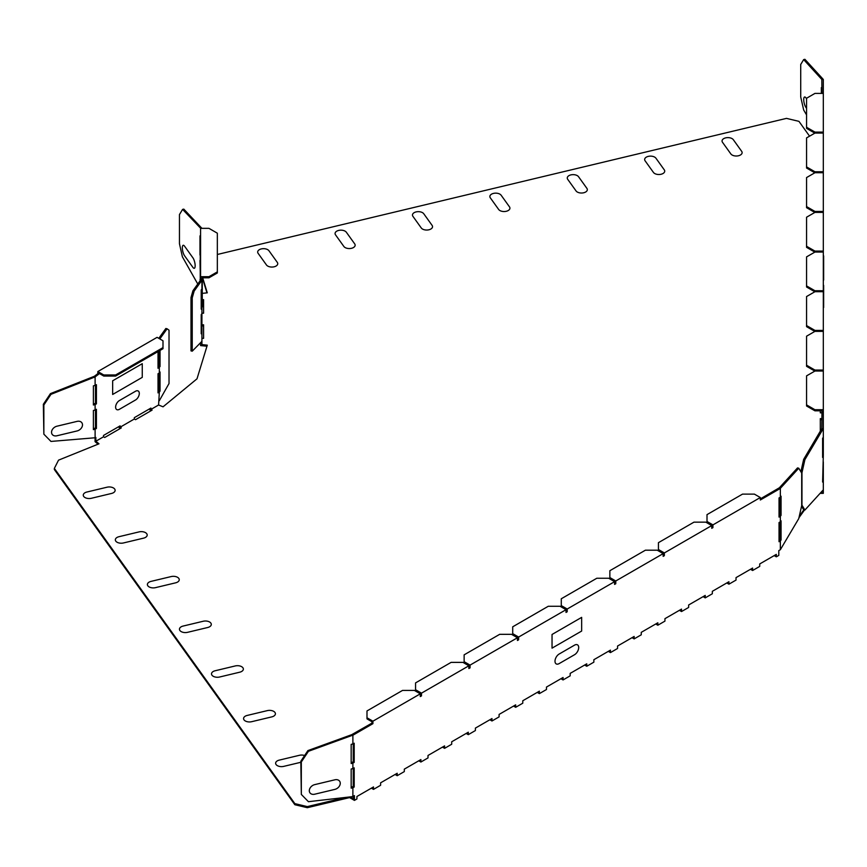 <?xml version="1.0" encoding="UTF-8"?>
<svg xmlns="http://www.w3.org/2000/svg" width="867" height="867" viewBox="0 0 867 867"><rect width="100%" height="100%" fill="white"/><g stroke="black" fill="none" stroke-linecap="round" stroke-linejoin="round"><path stroke-width="1.3" d="M200.244 280.561L200.244 255.895L200.244 280.561M192.907 257.813L184.573 246.195A5.863 1.832 -103.4 0 0 182.33 247.854A5.863 1.832 -103.4 0 0 184.573 255.776L192.907 267.394A5.863 1.832 -103.4 0 0 195.151 265.725A5.863 1.832 -103.4 0 0 192.907 257.813M823.65 307.514L823.65 285.362L823.65 307.514M823.65 280.074L823.65 255.895L823.65 280.074M334.846 779.812L314.721 784.624A5.863 4.422 -35.7 0 0 309.302 790.704A5.863 4.422 -35.7 0 0 314.721 794.205L334.846 789.393A5.863 4.422 -35.7 0 0 340.265 783.302A5.863 4.422 -35.7 0 0 334.846 779.812M581.659 617.369L581.659 631.046L552.041 648.148L552.041 634.471L581.659 617.369M574.55 645.135L559.15 654.032A5.863 3.381 -60 0 0 554.999 661.207A5.863 3.381 -60 0 0 559.15 663.602L574.55 654.715A5.863 3.381 -60 0 0 578.701 647.53A5.863 3.381 -60 0 0 574.55 645.135M142.264 377.362L112.656 394.463L112.656 380.786L142.264 363.685L142.264 377.362M135.512 391.255L119.408 400.554A5.365 3.1 120 0 0 115.614 407.122A5.365 3.1 120 0 0 119.408 409.311L135.512 400.001A5.365 3.1 120 0 0 139.305 393.445A5.365 3.1 120 0 0 135.512 391.255M77.076 430.953L56.951 435.765A5.863 4.422 144.3 0 1 51.543 432.275A5.863 4.422 144.3 0 1 56.951 426.196L77.076 421.384A5.863 4.422 144.3 0 1 82.495 424.873A5.863 4.422 144.3 0 1 77.076 430.953M202.26 293.75L202.26 277.808L202.26 293.75M202.26 306.983L202.26 285.07L202.26 306.983M806.559 108.31L805.963 107.486A5.863 1.832 76.6 0 1 803.72 99.564A5.863 1.832 76.6 0 1 805.963 97.906L806.559 98.73M207.679 627.513A5.863 3.381 0 0 0 210.854 623.091A5.863 3.381 0 0 0 203.192 621.26L183.078 626.072A5.863 3.381 0 0 0 179.903 630.493A5.863 3.381 0 0 0 187.565 632.325L207.679 627.513M175.622 582.83A5.863 3.381 0 0 0 178.797 578.408A5.863 3.381 0 0 0 171.135 576.577L151.01 581.389A5.863 3.381 0 0 0 147.845 585.81A5.863 3.381 0 0 0 155.507 587.642L175.622 582.83M143.564 538.147A5.863 3.381 0 0 0 146.74 533.725A5.863 3.381 0 0 0 139.078 531.894L118.952 536.706A5.863 3.381 0 0 0 115.788 541.127A5.863 3.381 0 0 0 123.45 542.959L143.564 538.147M111.507 493.464A5.863 3.381 0 0 0 114.682 489.042A5.863 3.381 0 0 0 107.02 487.211L86.895 492.022A5.863 3.381 0 0 0 83.72 496.444A5.863 3.381 0 0 0 91.382 498.276L111.507 493.464M304.62 755.525A5.863 3.381 0 0 0 299.375 755.309L279.25 760.121A5.863 3.381 0 0 0 276.074 764.542A5.863 3.381 0 0 0 283.737 766.374L300.816 762.288M239.736 672.196A5.863 3.381 0 0 0 242.912 667.774A5.863 3.381 0 0 0 235.25 665.943L215.135 670.755A5.863 3.381 0 0 0 211.96 675.176A5.863 3.381 0 0 0 219.622 677.008L239.736 672.196M271.805 716.879A5.863 3.381 0 0 0 274.969 712.457A5.863 3.381 0 0 0 267.307 710.626L247.193 715.438A5.863 3.381 0 0 0 244.017 719.859A5.863 3.381 0 0 0 251.679 721.691L271.805 716.879M266.462 264.966L258.128 253.348A5.863 3.381 180 0 1 261.303 248.927A5.863 3.381 180 0 1 268.965 250.758L277.299 262.376A5.863 3.381 180 0 1 274.124 266.798A5.863 3.381 180 0 1 266.462 264.966M343.863 246.466L335.529 234.849A5.863 3.381 180 0 1 338.694 230.416A5.863 3.381 180 0 1 346.356 232.248L354.69 243.865A5.863 3.381 180 0 1 351.525 248.298A5.863 3.381 180 0 1 343.863 246.466M421.254 227.956L412.92 216.338A5.863 3.381 180 0 1 416.095 211.916A5.863 3.381 180 0 1 423.757 213.748L432.091 225.366A5.863 3.381 180 0 1 428.916 229.788A5.863 3.381 180 0 1 421.254 227.956M741.664 151.324L733.33 139.706A5.863 3.381 180 0 0 725.668 137.875A5.863 3.381 180 0 0 722.504 142.296L730.838 153.914A5.863 3.381 180 0 0 738.5 155.757A5.863 3.381 180 0 0 741.664 151.324M498.644 209.446L490.31 197.828A5.863 3.381 180 0 1 493.486 193.406A5.863 3.381 180 0 1 501.148 195.238L509.482 206.855A5.863 3.381 180 0 1 506.306 211.277A5.863 3.381 180 0 1 498.644 209.446M576.046 190.935L567.712 179.317A5.863 3.381 180 0 1 570.887 174.896A5.863 3.381 180 0 1 578.549 176.727L586.883 188.345A5.863 3.381 180 0 1 583.708 192.767A5.863 3.381 180 0 1 576.046 190.935M653.436 172.425L645.102 160.807A5.863 3.381 180 0 1 648.278 156.385A5.863 3.381 180 0 1 655.94 158.217L664.274 169.834A5.863 3.381 180 0 1 661.098 174.256A5.863 3.381 180 0 1 653.436 172.425M151.151 410.665L149.969 409.983L149.969 408.628M120.35 428.45L119.169 427.767L119.169 426.412M98.09 444.164L95.077 441.682L95.077 437.759L95.858 437.467L95.858 441.227L98.979 443.806L58.523 460.16L54.35 468.418L294.845 803.622L307.319 806.603L345.835 797.402M93.398 428.786L95.468 427.919L95.468 409.853M93.398 404.163L95.468 403.285L95.468 385.23M94.351 376.289L97.841 373.612L97.841 371.553L157.079 337.35L162.996 340.774L162.996 347.613L115.614 374.967L103.769 374.967L103.769 376.061L98.795 373.189L98.795 374.089L95.11 376.907L95.11 385.447L93.398 385.848L93.398 405.008L95.11 404.596L95.11 410.069L93.398 410.47L93.398 429.631L95.11 429.219L95.11 437.759L50.969 441.433L43.859 434.172L43.859 404.997L50.969 394.333L50.449 393.618L94.351 376.289M158.022 367.175L158.813 366.232L160.048 366.524L158.022 368.269L158.022 351.579M158.022 391.797L158.813 390.854L160.048 391.147L158.022 392.892L158.022 373.742L159.333 372.983L159.333 367.51M197.763 284.018L182.395 256.805L179.458 243.746L179.458 214.583L182.601 209.38L200.58 228.194L200.58 280.095L192.918 290.77L191 297.554L191 350.886L192.236 351.178L201.924 341.316L201.924 344.611L207.289 345.164L197.004 378.814L163.05 406.818L158.585 405.008L159.333 392.133M95.468 403.285L96.421 403.838L96.421 384.688L95.11 385.447M96.421 403.838L95.11 404.596M95.468 427.919L96.421 428.461L96.421 409.311L95.11 410.069M96.421 428.461L95.11 429.219M95.858 441.227L103.531 436.795L103.531 435.44L120.112 425.86L120.112 427.225L134.331 419.01L134.331 417.656L150.912 408.075L150.912 409.441L158.585 405.008M206.964 346.226L200.58 345.575L200.58 342.682M201.924 338.347L203.593 338.347L203.582 325.905L201.924 325.905M201.924 313.193L203.593 313.193L203.582 300.751L201.924 300.751M206.964 292.873L202.369 277.808M820.312 410.817L820.312 412.833L820.301 410.817M821.97 419.726L820.312 419.726L820.312 431.148L820.301 418.631L821.97 418.631M820.171 493.345L823.314 493.345L823.314 479.993L822.61 479.993M798.951 517.729L804.533 509.959M776.312 556.831L776.312 554.371L759.72 563.951L774.188 555.606L776.312 556.831L778.794 555.389L778.794 550.61L780.343 549.721L780.343 540.965L779.032 541.723L779.032 522.563L780.343 521.815L780.343 516.342L779.032 517.09L779.032 497.94L780.343 497.181L780.343 488.435L760.316 499.999L760.316 497.528L712.923 524.893L712.923 527.624L711.742 528.306L711.742 525.575L664.35 552.94L664.35 555.671L663.168 556.354L663.168 553.623L615.776 580.977L615.776 583.719L614.595 584.401L614.595 581.659L567.202 609.024L567.202 611.755L566.021 612.438L566.021 609.707L518.629 637.061L518.629 639.803L517.447 640.485L517.447 637.754L470.066 665.108L470.066 667.85L468.874 668.533L468.874 665.791L421.492 693.156L421.492 695.887L420.3 696.569L420.3 693.838L372.918 721.192L372.918 723.663L352.88 735.227L352.88 743.973L354.191 743.225L354.191 762.375L353.248 761.822L351.168 762.7M752.61 570.508L752.61 568.058L736.029 577.628L750.486 569.283L752.61 570.508L759.72 566.4L759.72 563.951M728.919 584.185L728.919 581.735L712.338 591.316L726.795 582.96L728.919 584.185L736.029 580.088L736.029 577.628M705.229 597.872L705.229 595.412L688.636 604.993L703.104 596.637L705.229 597.872L712.338 593.765L712.338 591.316M681.527 611.549L681.527 609.089L664.946 618.67L679.403 610.325L681.527 611.549L688.636 607.442L688.636 604.993M657.836 625.226L657.836 622.777L641.255 632.346L655.712 624.002L657.836 625.226L664.946 621.119L664.946 618.67M634.145 638.903L634.145 636.454L617.553 646.034L632.021 637.678L634.145 638.903L641.255 634.807L641.255 632.346M610.444 652.591L610.444 650.131L593.862 659.711L608.32 651.355L610.444 652.591L617.553 648.483L617.553 646.034M586.753 666.268L586.753 663.819L570.172 673.388L584.629 665.043L586.753 666.268L593.862 662.16L593.862 659.711M563.062 679.945L563.062 677.495L546.47 687.065L560.938 678.72L563.062 679.945L570.172 675.837L570.172 673.388M539.372 693.622L539.372 691.172L522.779 700.753L537.247 692.397L539.372 693.622L546.47 689.525L546.47 687.065M515.67 707.309L515.67 704.849L499.089 714.43L513.546 706.074L515.67 707.309L522.779 703.202L522.779 700.753M491.979 720.986L491.979 718.537L475.387 728.107L489.855 719.762L491.979 720.986L499.089 716.879L499.089 714.43M468.288 734.663L468.288 732.214L451.696 741.784L466.164 733.439L468.288 734.663L475.387 730.556L475.387 728.107M444.587 748.34L444.587 745.891L428.005 755.471L442.463 747.116L444.587 748.34L451.696 744.244L451.696 741.784M420.896 762.028L420.896 759.568L404.304 769.148L418.772 760.793L420.896 762.028L428.005 757.921L428.005 755.471M397.205 775.705L397.205 773.256L380.613 782.825L395.081 774.48L397.205 775.705L404.304 771.597L404.304 769.148M373.504 789.382L373.504 786.933L356.922 796.502L371.379 788.157L373.504 789.382L380.613 785.274L380.613 782.825M54.35 468.418L54.35 469.513L294.845 804.717L307.319 807.697L349.585 797.597L354.43 800.393L356.922 798.962L356.922 796.502M159.333 400.673L169.022 383.528L169.022 330.208L167.103 328.788L159.821 338.932M372.918 723.663L371.965 723.111L351.742 734.663L352.251 735.368L308.435 751.299L301.326 761.963L301.326 794.432L308.435 801.693L352.251 796.654L354.43 795.613L354.43 800.393M352.88 796.513L352.88 787.756L354.191 786.998L353.248 786.445L351.168 787.323M352.88 787.756L351.168 788.168L351.168 769.007L352.88 768.606L352.88 763.133L354.191 762.375M354.191 786.998L354.191 767.848L352.88 768.606M352.88 763.133L351.168 763.534L351.168 744.385L352.88 743.973M352.251 735.368L352.88 735.227M95.11 376.907L50.969 394.333M97.841 373.612L98.795 374.089M43.859 434.172L43.35 404.282L50.449 393.618M103.769 374.967L97.841 371.553M160.048 391.147L160.048 371.997L159.333 372.983M158.791 338.347L165.857 328.485L167.103 328.788M162.996 347.613L162.996 348.707L115.614 376.061L103.769 376.061M160.048 366.524L160.048 350.409M150.912 409.441L152.093 410.124L135.512 419.693L134.331 419.01M120.112 427.225L121.293 427.908L104.712 437.477L103.531 436.795M353.487 796.166L353.487 798.756L350.257 796.892M799.32 516.136L803.861 509.796M821.97 491.372L821.97 492.25L821.168 492.25M821.97 412.833L820.301 412.833M217.335 254.486L786.477 118.378L798.951 121.358L809.572 136.173M201.924 293.393L207.289 292.84L202.694 277.808M203.593 313.193L203.593 299.657L201.924 299.657M203.593 338.347L203.593 324.811L201.924 324.811M158.813 390.854L158.813 373.287M158.813 366.232L158.813 351.124M182.601 209.38L183.815 209.131L201.924 228.346M201.924 341.316L201.924 277.808L208.958 277.808L208.958 276.714L200.58 276.714M192.236 351.178L192.236 297.858L194.154 291.074L201.924 280.247M201.924 332.776L201.209 333.773L201.209 314.613L201.924 313.626M201.924 308.153L201.209 309.151L201.209 289.99L201.924 289.004M201.209 331.714L201.924 331.714M200.58 261.346L199.974 260.49L200.44 280.29M200.58 236.713L199.974 235.867L199.974 255.017L200.58 255.873M199.974 279.651L200.58 279.499M294.845 804.717L294.845 803.622M371.965 723.111L371.965 721.745L366.99 718.873L366.99 717.778L372.918 721.192M421.492 693.156L415.564 689.731L415.564 690.826L420.538 693.698L420.3 695.475M470.066 665.108L464.138 661.694L464.138 662.789L469.112 665.661L468.874 667.438M518.629 637.061L512.711 633.647L512.711 634.742L517.686 637.613L517.447 639.391M567.202 609.024L561.285 605.599L561.285 606.694L566.259 609.566L566.021 611.343M615.776 580.977L609.859 577.563L609.859 578.657L614.833 581.529L614.595 583.307M664.35 552.94L658.432 549.515L658.432 550.61L663.407 553.482L663.168 555.259M712.923 524.893L707.006 521.468L707.006 522.563L711.98 525.435L711.742 527.223M780.343 488.435L779.368 487.774L760.316 498.904M779.812 497.495L779.812 515.052L779.032 515.995M779.812 522.118L779.812 539.675L779.032 540.629M353.248 768.39L353.248 786.445M353.248 743.767L353.248 761.822M351.742 734.663L307.915 750.584L300.816 761.248L301.326 794.432M420.3 693.838L414.383 690.414L402.537 690.414L366.99 710.94L366.99 717.778M468.874 665.791L462.956 662.377L451.1 662.377L415.564 682.893L415.564 689.731M421.492 695.887L420.538 695.345M517.447 637.754L511.53 634.33L499.674 634.33L464.138 654.845L464.138 661.694M470.066 667.85L469.112 667.297M566.021 609.707L560.104 606.282L548.247 606.282L512.711 626.808L512.711 633.647M518.629 639.803L517.686 639.25M567.202 611.755L566.259 611.213M615.776 583.719L614.833 583.166M664.35 555.671L663.407 555.129M707.006 521.468L707.006 514.63L742.542 494.114L754.388 494.114L760.316 497.528M779.368 487.774L797.521 467.909L798.756 468.213L801.704 473.079L801.704 505.548L798.756 518.607L780.343 549.721M780.343 497.181L781.059 496.195L781.059 515.345L780.343 516.342M781.059 515.345L779.812 515.052M349.585 796.968L349.585 797.597M780.343 521.815L781.059 520.818L781.059 539.968L780.343 540.965M781.059 539.968L779.812 539.675M780.603 488.067L798.756 468.213M820.312 419.726L820.301 418.631M821.97 93.408L821.818 79.45L823.314 79.526L823.314 455.37L822.61 455.37M823.314 481.066L822.61 482.052L823.314 455.37M823.314 461.916L823.314 479.993M823.314 428.536L804.901 459.64L801.964 472.71L801.964 505.179L804.901 510.045L823.314 489.822M823.314 456.443L822.61 457.429L822.61 438.279L823.314 437.293M823.314 412.183L821.97 412.183L821.97 410.817L814.937 410.817L814.937 409.723L823.314 409.723M823.054 428.905L821.818 428.601L821.97 412.183M801.542 506.241L803.666 509.753L804.901 510.045M821.818 428.601L803.666 459.347L800.88 471.713M823.314 132.109L814.937 132.109L814.937 133.074L806.559 137.907L806.559 166.93L814.937 171.764L814.937 172.728L806.559 177.572L806.559 206.584L814.937 211.429L814.937 212.393L806.559 217.227L806.559 246.25L814.937 251.083L814.937 252.048L823.314 252.048M823.314 331.367L814.937 331.367L806.559 336.201L806.559 365.224L814.937 370.057L814.937 371.033L823.314 371.033M814.937 370.057L823.314 370.057M814.937 252.048L806.559 256.892L806.559 285.904L814.937 290.738L814.937 291.713L823.314 291.713M814.937 291.713L806.559 296.547L806.559 325.569L814.937 330.403L823.314 330.403M814.937 330.403L814.937 331.367M814.937 290.738L823.314 290.738M814.937 212.393L823.314 212.393M814.937 251.083L823.314 251.083M814.937 172.728L823.314 172.728M814.937 211.429L823.314 211.429M814.937 133.074L823.314 133.074M814.937 171.764L823.314 171.764M823.314 93.408L814.937 93.408L806.559 98.253L806.559 127.265L814.937 132.109M821.97 88.434L821.363 87.578L821.363 93.408M821.818 79.45L803.666 59.595L800.718 64.461L800.718 96.931L803.666 110.001L806.559 114.899M823.054 79.157L804.901 59.303L803.666 59.595M200.58 228.346L208.958 228.346L217.335 233.19L217.335 271.88L208.958 276.714M200.58 279.174L201.924 279.174M199.974 255.017L200.58 254.876M203.582 325.905L203.593 324.811M203.582 300.751L203.593 299.657M192.918 290.77L194.154 291.074M307.319 807.697L307.319 806.603M712.923 527.624L711.98 527.082M711.742 525.575L705.814 522.151L693.968 522.151L658.432 542.677L658.432 549.515M663.168 553.623L657.24 550.198L645.395 550.198L609.859 570.714L609.859 577.563M614.595 581.659L608.667 578.246L596.821 578.246L561.285 598.761L561.285 605.599M301.326 761.963L300.816 761.248M308.435 751.299L307.915 750.584M201.209 307.091L201.924 307.091M806.559 127.265L806.559 128.359L814.828 133.139M814.937 371.033L806.559 375.866L806.559 404.889L814.937 409.723M806.559 404.889L806.559 405.984L814.937 410.817M806.559 365.224L806.559 366.318L814.828 371.087M43.859 404.997L43.35 404.282M115.614 374.967L115.614 376.061M806.559 206.584L806.559 207.679L814.828 212.458M806.559 325.569L806.559 326.664L814.828 331.432M806.559 166.93L806.559 168.025L814.828 172.793M806.559 246.25L806.559 247.344L814.828 252.113M806.559 285.904L806.559 286.999L814.828 291.778M803.666 459.347L804.901 459.64M801.964 472.71L801.401 472.58M191 297.554L192.236 297.858M217.335 271.88L217.335 272.975L208.958 277.808"/></g></svg>
